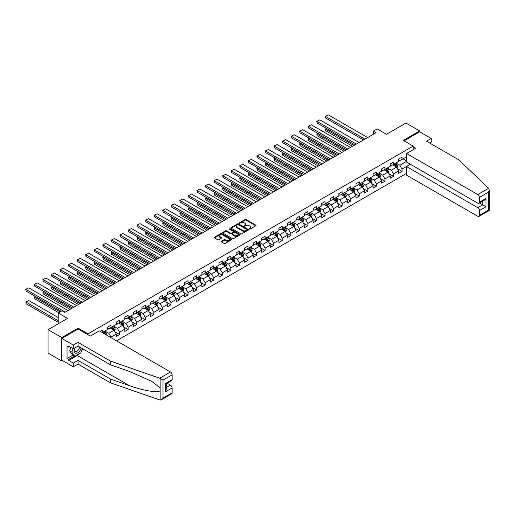 <?xml version="1.0" encoding="UTF-8"?>
<svg xmlns="http://www.w3.org/2000/svg" width="515" height="515" viewBox="0 0 515 515"><rect width="100%" height="100%" fill="white"/><g stroke="black" fill="none" stroke-linecap="round" stroke-linejoin="round"><path stroke-width="0.77" d="M249.305 229.078L250.058 229.078L255.781 225.776A0.76 0.438 0 0 0 255.781 225.152L246.086 219.551A0.76 0.438 0 0 0 245.011 219.551L239.288 222.86L239.288 223.291L240.782 222.866A2.44 1.41 0 0 1 244.226 222.866L245.037 223.33A2.44 1.41 0 0 1 245.752 224.328A2.44 1.41 0 0 1 245.037 225.325L244.297 226.188L245.79 225.757A2.44 1.41 0 0 1 249.241 225.757L250.045 226.227A2.44 1.41 0 0 1 250.76 227.218A2.44 1.41 0 0 1 250.045 228.216L249.305 229.078L249.305 228.641M221.366 241.258A0.76 0.438 0 0 0 221.366 241.883L224.083 243.453A0.76 0.438 0 0 0 225.164 243.453L231.518 239.784A0.76 0.438 0 0 0 231.518 239.16L221.823 233.565A0.76 0.438 0 0 0 220.742 233.565L214.388 237.235A0.76 0.438 0 0 0 214.388 237.853L217.678 239.752A0.76 0.438 0 0 0 218.753 239.752L221.469 238.181A0.76 0.438 0 0 0 221.469 237.557L219.841 236.617A2.041 1.178 0 0 1 219.248 235.786A2.041 1.178 0 0 1 220.504 234.698A2.041 1.178 0 0 1 222.725 234.956L229.104 238.638A2.041 1.178 0 0 1 229.703 239.469A2.041 1.178 0 0 1 228.448 240.557A2.041 1.178 0 0 1 226.227 240.305L225.164 239.687A0.76 0.438 0 0 0 224.083 239.687L221.366 241.258L221.366 241.883M429.716 143.054L431.197 142.198L431.197 138.458L419.673 131.808L419.673 130.952L405.955 123.034L386.475 134.28L377.147 128.892L373.304 131.113L376.047 132.696L64.806 312.393L62.058 310.803L58.221 313.023L58.221 323.793M78.138 329.053L78.138 328.132L61.787 337.576L48.069 329.658L67.549 318.412L58.221 313.023M78.138 328.132L88.014 333.836L413.197 146.093L413.197 149.672M419.673 130.952L403.322 140.395L413.197 146.093M240.833 233.778A0.76 0.438 0 0 0 241.915 233.778L248.269 230.108A0.76 0.438 0 0 0 248.269 229.49L238.574 223.89A0.76 0.438 0 0 0 237.499 223.89L231.138 227.559A0.76 0.438 0 0 0 231.138 228.184L240.833 233.778M229.497 229.194L230.038 229.265L230.038 228.634L239.893 234.325A0.76 0.438 0 0 1 239.893 234.949L233.54 238.619A0.76 0.438 0 0 1 232.458 238.619L222.763 233.018L222.763 232.394A0.76 0.438 0 0 0 222.763 233.018M222.763 232.394L225.486 230.829A0.76 0.438 0 0 1 226.561 230.829L230.495 233.095A0.76 0.438 0 0 0 231.57 233.095L233.379 232.053A0.76 0.438 0 0 0 233.379 231.435L229.284 229.072L230.038 228.634M61.787 337.576L61.787 361.021L48.069 353.103L48.069 329.658M88.014 334.756L88.014 333.836M116.525 340.821L406.612 173.343M406.612 156.805L402.06 159.431L402.06 157.12L398.765 159.019L398.765 161.337L393.499 164.375L393.499 162.064L390.209 163.963L390.209 166.274L384.937 169.319L384.937 167.002L381.647 168.907L381.647 171.218L376.381 174.257L376.381 171.946L373.085 173.845L373.085 176.162L367.819 179.201L367.819 176.89L364.523 178.789L364.523 181.1L359.258 184.145L359.258 181.834L355.968 183.733L355.968 186.044L350.696 189.089L350.696 186.771L347.406 188.677L347.406 190.988L342.134 194.026L342.134 191.715L338.844 193.614L338.844 195.932L333.578 198.97L333.578 196.659L330.282 198.558L330.282 200.869L325.017 203.914L325.017 201.603L321.727 203.502L321.727 205.813L316.455 208.858L316.455 206.541L313.165 208.446L313.165 210.757L307.893 213.796L307.893 211.485L304.603 213.384L304.603 215.701L299.337 218.74L299.337 216.429L296.041 218.328L296.041 220.639L290.775 223.684L290.775 221.373L287.479 223.272L287.479 225.583L282.214 228.628L282.214 226.31L278.924 228.216L278.924 230.527L273.652 233.565L273.652 231.254L270.362 233.153L270.362 235.471L265.096 238.509L265.096 236.198L261.8 238.097L261.8 240.408L256.534 243.453L256.534 241.136L253.238 243.041L253.238 245.352L247.972 248.391L247.972 246.08L244.683 247.979L244.683 250.296L239.411 253.335L239.411 251.024L236.121 252.923L236.121 255.234L230.855 258.279L230.855 255.968L227.559 257.867L227.559 260.178L222.293 263.223L222.293 260.905L218.997 262.811L218.997 265.122L213.731 268.161L213.731 265.849L210.442 267.749L210.442 270.066L205.17 273.105L205.17 270.793L201.88 272.693L201.88 275.004L196.614 278.049L196.614 275.737L193.318 277.637L193.318 279.948L188.052 282.993L188.052 280.675L184.756 282.581L184.756 284.892L179.49 287.93L179.49 285.619L176.201 287.518L176.201 289.836L170.929 292.874L170.929 290.563L167.639 292.462L167.639 294.773L162.367 297.818L162.367 295.501L159.077 297.406L159.077 299.717L153.811 302.756L153.811 300.445L150.515 302.344L150.515 304.661L145.249 307.7L145.249 305.389L141.96 307.288L141.96 309.599L136.687 312.644L136.687 310.333L133.398 312.232L133.398 314.543L128.126 317.588L128.126 315.27L124.836 317.176L124.836 319.487L119.57 322.525L119.57 320.214L116.274 322.113L116.274 324.431L111.008 327.469L111.008 325.158L107.712 327.057L107.712 329.368L102.446 332.413L102.446 330.102L100.2 331.396M410.371 164.266L402.06 169.062L402.06 171.379L398.765 173.278L398.765 170.967L393.499 174.006L393.499 176.317L390.209 178.222L390.209 175.905L384.937 178.95L384.937 181.261L381.647 183.16L381.647 180.849L376.381 183.894L376.381 186.205L373.085 188.104L373.085 185.793L367.819 188.831L367.819 191.149L364.523 193.048L364.523 190.737L359.258 193.775L359.258 196.086L355.968 197.992L355.968 195.674L350.696 198.719L350.696 201.03L347.406 202.929L347.406 200.618L342.134 203.657L342.134 205.974L338.844 207.873L338.844 205.562L333.578 208.601L333.578 210.912L330.282 212.817L330.282 210.506L325.017 213.545L325.017 215.856L321.727 217.761L321.727 215.444L316.455 218.489L316.455 220.8L313.165 222.699L313.165 220.388L307.893 223.426L307.893 225.744L304.603 227.643L304.603 225.332L299.337 228.37L299.337 230.681L296.041 232.587L296.041 230.269L290.775 233.314L290.775 235.625L287.479 237.524L287.479 235.213L282.214 238.258L282.214 240.569L278.924 242.468L278.924 240.157L273.652 243.196L273.652 245.513L270.362 247.412L270.362 245.101L265.096 248.14L265.096 250.451L261.8 252.356L261.8 250.039L256.534 253.084L256.534 255.395L253.238 257.294L253.238 254.983L247.972 258.028L247.972 260.339L244.683 262.238L244.683 259.927L239.411 262.965L239.411 265.283L236.121 267.182L236.121 264.871L230.855 267.909L230.855 270.221L227.559 272.126L227.559 269.809L222.293 272.853L222.293 275.165L218.997 277.064L218.997 274.753L213.731 277.791L213.731 280.109L210.442 282.008L210.442 279.697L205.17 282.735L205.17 285.046L201.88 286.952L201.88 284.634L196.614 287.679L196.614 289.99L193.318 291.889L193.318 289.578L188.052 292.623L188.052 294.934L184.756 296.833L184.756 294.522L179.49 297.561L179.49 299.878L176.201 301.777L176.201 299.466L170.929 302.505L170.929 304.816L167.639 306.721L167.639 304.404L162.367 307.449L162.367 309.76L159.077 311.659L159.077 309.348L153.811 312.393L153.811 314.704L150.515 316.603L150.515 314.292L145.249 317.33L145.249 319.648L141.96 321.547L141.96 319.236L136.687 322.274L136.687 324.585L133.398 326.491L133.398 324.173L128.126 327.218L128.126 329.529L124.836 331.428L124.836 329.117L119.57 332.156L119.57 334.473L116.274 336.372L116.274 334.061L111.008 337.1L111.008 337.64M110.133 327.978L114.079 330.257L108.813 333.302L104.86 331.016M107.712 328.107L108.813 328.737L111.008 327.469M108.813 333.302L111.008 337.1M114.079 330.257L116.274 334.061M118.688 323.034L122.641 325.313L117.375 328.358L113.422 326.079M116.274 323.163L117.375 323.793L119.57 322.525M117.375 328.358L119.57 332.156M122.641 325.313L124.836 329.117M127.25 318.09L131.203 320.375L125.93 323.414L121.984 321.135M124.836 318.219L125.93 318.856L128.126 317.588M125.93 323.414L128.126 327.218M131.203 320.375L133.398 324.173M135.812 313.152L139.765 315.431L134.492 318.47L130.54 316.191M133.398 313.274L134.492 313.912L136.687 312.644M134.492 318.47L136.687 322.274M139.765 315.431L141.96 319.236M144.374 308.208L148.32 310.487L143.054 313.532L139.102 311.247M141.96 308.337L143.054 308.968L145.249 307.7M143.054 313.532L145.249 317.33M148.32 310.487L150.515 314.292M152.929 303.264L156.882 305.55L151.616 308.588L147.663 306.309M150.515 303.393L151.616 304.024L153.811 302.756M151.616 308.588L153.811 312.393M156.882 305.55L159.077 309.348M161.491 298.32L165.444 300.606L160.178 303.644L156.225 301.365M159.077 298.449L160.178 299.086L162.367 297.818M160.178 303.644L162.367 307.449M165.444 300.606L167.639 304.404M170.053 293.383L174.006 295.661L168.733 298.706L164.787 296.421M167.639 293.505L168.733 294.142L170.929 292.874M168.733 298.706L170.929 302.505M174.006 295.661L176.201 299.466M178.615 288.439L182.561 290.718L177.295 293.762L173.343 291.477M176.201 288.567L177.295 289.198L179.49 287.93M177.295 293.762L179.49 297.561M182.561 290.718L184.756 294.522M187.17 283.495L191.123 285.78L185.857 288.818L181.904 286.54M184.756 283.623L185.857 284.254L188.052 282.993M185.857 288.818L188.052 292.623M191.123 285.78L193.318 289.578M195.732 278.557L199.685 280.836L194.419 283.874L190.466 281.596M193.318 278.679L194.419 279.317L196.614 278.049M194.419 283.874L196.614 287.679M199.685 280.836L201.88 284.634M204.294 273.613L208.247 275.892L202.974 278.937L199.028 276.652M201.88 273.742L202.974 274.373L205.17 273.105M202.974 278.937L205.17 282.735M208.247 275.892L210.442 279.697M212.856 268.669L216.802 270.948L211.536 273.993L207.584 271.714M210.442 268.798L211.536 269.429L213.731 268.161M211.536 273.993L213.731 277.791M216.802 270.948L218.997 274.753M221.411 263.725L225.364 266.01L220.098 269.049L216.145 266.77M218.997 263.854L220.098 264.485L222.293 263.223M220.098 269.049L222.293 272.853M225.364 266.01L227.559 269.809M229.973 258.788L233.926 261.066L228.66 264.105L224.707 261.826M227.559 258.91L228.66 259.547L230.855 258.279M228.66 264.105L230.855 267.909M233.926 261.066L236.121 264.871M238.535 253.844L242.488 256.122L237.215 259.167L233.269 256.882M236.121 253.972L237.215 254.603L239.411 253.335M237.215 259.167L239.411 262.965M242.488 256.122L244.683 259.927M247.097 248.9L251.043 251.185L245.777 254.223L241.825 251.944M244.683 249.028L245.777 249.659L247.972 248.391M245.777 254.223L247.972 258.028M251.043 251.185L253.238 254.983M255.652 243.956L259.605 246.241L254.339 249.279L250.387 247M253.238 244.084L254.339 244.722L256.534 243.453M254.339 249.279L256.534 253.084M259.605 246.241L261.8 250.039M264.214 239.018L268.167 241.297L262.901 244.342L258.948 242.056M261.8 239.14L262.901 239.778L265.096 238.509M262.901 244.342L265.096 248.14M268.167 241.297L270.362 245.101M272.776 234.074L276.729 236.353L271.457 239.398L267.51 237.112M270.362 234.203L271.457 234.834L273.652 233.565M271.457 239.398L273.652 243.196M276.729 236.353L278.924 240.157M281.338 229.13L285.284 231.415L280.018 234.454L276.066 232.175M278.924 229.259L280.018 229.89L282.214 228.628M280.018 234.454L282.214 238.258M285.284 231.415L287.479 235.213M289.9 224.192L293.846 226.471L288.58 229.51L284.628 227.231M287.479 224.315L288.58 224.952L290.775 223.684M288.58 229.51L290.775 233.314M293.846 226.471L296.041 230.269M298.455 219.248L302.408 221.527L297.142 224.572L293.19 222.287M296.041 219.371L297.142 220.008L299.337 218.74M297.142 224.572L299.337 228.37M302.408 221.527L304.603 225.332M307.017 214.304L310.97 216.583L305.698 219.628L301.751 217.349M304.603 214.433L305.698 215.064L307.893 213.796M305.698 219.628L307.893 223.426M310.97 216.583L313.165 220.388M315.579 209.36L319.532 211.646L314.259 214.684L310.307 212.405M313.165 209.489L314.259 210.12L316.455 208.858M314.259 214.684L316.455 218.489M319.532 211.646L321.727 215.444M324.141 204.423L328.087 206.702L322.821 209.74L318.869 207.461M321.727 204.545L322.821 205.182L325.017 203.914M322.821 209.74L325.017 213.545M328.087 206.702L330.282 210.506M332.696 199.479L336.649 201.758L331.383 204.803L327.431 202.517M330.282 199.608L331.383 200.238L333.578 198.97M331.383 204.803L333.578 208.601M336.649 201.758L338.844 205.562M341.258 194.535L345.211 196.814L339.945 199.859L335.992 197.58M338.844 194.664L339.945 195.294L342.134 194.026M339.945 199.859L342.134 203.657M345.211 196.814L347.406 200.618M349.82 189.591L353.773 191.876L348.501 194.915L344.554 192.636M347.406 189.72L348.501 190.357L350.696 189.089M348.501 194.915L350.696 198.719M353.773 191.876L355.968 195.674M358.382 184.653L362.328 186.932L357.062 189.971L353.11 187.692M355.968 184.776L357.062 185.413L359.258 184.145M357.062 189.971L359.258 193.775M362.328 186.932L364.523 190.737M366.938 179.709L370.89 181.988L365.624 185.033L361.672 182.748M364.523 179.838L365.624 180.469L367.819 179.201M365.624 185.033L367.819 188.831M370.89 181.988L373.085 185.793M375.499 174.765L379.452 177.051L374.186 180.089L370.234 177.81M373.085 174.894L374.186 175.525L376.381 174.257M374.186 180.089L376.381 183.894M379.452 177.051L381.647 180.849M384.061 169.821L388.014 172.107L382.742 175.145L378.795 172.866M381.647 169.95L382.742 170.587L384.937 169.319M382.742 175.145L384.937 178.95M388.014 172.107L390.209 175.905M392.623 164.884L396.569 167.163L391.303 170.208L387.351 167.922M390.209 165.006L391.303 165.643L393.499 164.375M391.303 170.208L393.499 174.006M396.569 167.163L398.765 170.967M406.612 161.362L399.865 165.264L395.913 162.978M403.045 158.865L406.612 160.925M398.765 160.068L399.865 160.699L402.06 159.431M399.865 165.264L402.06 169.062M61.787 361.021L62.527 360.59M373.304 131.113L373.304 134.28M397.477 168.733L402.06 171.379M388.915 173.671L393.499 176.317M380.36 178.615L384.937 181.261M371.798 183.559L376.381 186.205M363.236 188.503L367.819 191.149M354.674 193.44L359.258 196.086M346.112 198.384L350.696 201.03M337.557 203.328L342.134 205.974M328.995 208.272L333.578 210.912M320.433 213.21L325.017 215.856M311.871 218.154L316.455 220.8M303.316 223.098L307.893 225.744M294.754 228.036L299.337 230.681M286.192 232.98L290.775 235.625M277.63 237.924L282.214 240.569M269.075 242.868L273.652 245.513M260.513 247.805L265.096 250.451M251.951 252.749L256.534 255.395M243.389 257.693L247.972 260.339M234.834 262.637L239.411 265.283M226.272 267.575L230.855 270.221M217.71 272.519L222.293 275.165M209.148 277.463L213.731 280.109M200.593 282.407L205.17 285.046M192.031 287.344L196.614 289.99M183.469 292.288L188.052 294.934M174.907 297.232L179.49 299.878M166.345 302.17L170.929 304.816M157.79 307.114L162.367 309.76M149.228 312.058L153.811 314.704M140.666 317.002L145.249 319.648M132.104 321.939L136.687 324.585M123.549 326.883L128.126 329.529M114.987 331.827L119.57 334.473M249.518 229.156L250.045 228.847A2.44 1.41 0 0 0 250.76 227.855L250.76 227.218M245.752 224.328L245.752 224.958A2.44 1.41 0 0 1 245.037 225.956L244.509 226.259M255.775 225.776L246.086 220.188A0.76 0.438 0 0 0 245.011 220.188L239.501 223.368M248.269 229.49L248.269 230.108L238.574 224.527A0.76 0.438 0 0 0 237.499 224.527L231.151 228.19L231.138 227.559M246.923 230.018L246.923 229.581L238.413 224.669L236.874 225.119A2.44 1.41 0 0 0 236.16 226.117A2.44 1.41 0 0 0 236.874 227.109L242.694 230.469A2.44 1.41 0 0 0 246.144 230.469L246.923 230.018L246.923 230.649L247.078 229.799M236.16 226.117L236.16 226.748A2.44 1.41 0 0 0 236.874 227.746L236.874 227.109M246.923 230.649L246.144 231.1A2.44 1.41 0 0 1 242.694 231.1L236.874 227.746M222.776 233.025L225.486 231.46L225.486 230.829M233.598 231.744L233.598 232.374A0.76 0.438 0 0 1 233.379 232.69L231.57 233.733A0.76 0.438 0 0 1 230.495 233.733L226.561 231.46A0.76 0.438 0 0 0 225.486 231.46M230.038 229.265L239.881 234.956M234.576 235.452A2.041 1.178 0 0 0 236.797 235.709A2.041 1.178 0 0 0 238.052 234.621A2.041 1.178 0 0 0 237.454 233.791L235.207 232.49A0.76 0.438 0 0 0 234.132 232.49L232.323 233.533A0.76 0.438 0 0 0 232.323 234.151L234.576 235.452L234.576 236.089A2.041 1.178 0 0 0 236.797 236.34A2.041 1.178 0 0 0 238.052 235.252L238.052 234.621M232.104 233.842L232.104 234.48A0.76 0.438 0 0 0 232.323 234.789L232.323 234.151M234.576 236.089L232.323 234.789M229.703 239.469L229.703 240.106A2.041 1.178 0 0 1 228.448 241.194A2.041 1.178 0 0 1 226.227 240.936L225.164 240.325A0.76 0.438 0 0 0 224.083 240.325L221.373 241.889M219.248 235.786L219.248 236.417A2.041 1.178 0 0 0 219.841 237.254L219.841 236.617M221.463 238.188L219.841 237.254M231.505 239.79L221.823 234.196A0.76 0.438 0 0 0 220.742 234.196L214.401 237.859L214.388 237.235M397.007 167.916L397.657 166.268A2.054 1.185 -120 0 0 397.001 164.517L395.868 163.004M393.898 165.618L393.125 164.588M353.908 145.475L325.667 129.168L325.667 130.752L352.537 146.266M394.168 163.989L395.301 165.502A2.054 1.185 60 0 1 395.887 166.738L396.55 166.358A2.054 1.185 -120 0 0 395.958 165.122L394.825 163.609M394.31 163.905L395.565 165.585A1.049 0.605 60 0 1 395.758 165.901L396.55 166.358M326.71 128.57L325.667 129.168L325.364 128.995L326.407 128.396M325.667 130.752L325.364 128.995M364.884 139.14L325.667 116.499L325.667 118.083L363.513 139.932M367.626 137.556L328.409 114.916L325.364 116.326L328.409 114.916M325.667 118.083L325.364 116.326M74.881 347.915A5.047 2.91 120 0 0 75.969 353.29A5.047 2.91 120 0 0 81.17 347.915M75.151 347.76A3.451 1.996 120 0 0 75.377 351.314A3.451 1.996 120 0 0 75.885 351.468A3.451 1.996 120 0 0 79.548 346.975M82.381 348.61L80.713 352.91L74.791 356.329L72.596 355.067L69.634 350.85L70.948 347.458M74.791 356.329L71.83 352.118L73.143 348.726M69.634 350.85L71.83 352.118M488.619 188.316L489.25 189.848L488.568 192.147L479.433 197.419A2.33 1.345 -120 0 0 477.785 194.567L488.619 188.316L458.852 159.875L426.478 141.187L431.197 138.458M410.513 164.343L406.612 166.596L406.612 175.209L477.785 216.3A2.33 1.345 -120 0 0 478.95 216.416A2.33 1.345 -120 0 0 479.433 215.347L479.433 210.532A2.33 1.345 -120 0 0 477.785 207.687L482.722 204.835L486.018 206.734L479.433 210.532M406.612 166.596L477.785 207.687M413.197 146.884L415.611 148.281L406.612 153.476L406.612 162.096L477.785 203.187A2.33 1.345 -120 0 0 478.95 203.303A2.33 1.345 -120 0 0 479.433 202.234L479.433 197.419M406.612 153.476L477.785 194.567M419.673 131.808L404.063 140.82M479.51 202.974L482.722 204.835L482.722 201.12M479.433 202.234L486.018 198.43L484.37 200.168L478.95 203.303M479.433 215.347L488.568 210.075L488.915 210.275M79.625 353.541A8.729 5.041 -60 0 1 77.205 355.511L68.701 360.416L73.31 363.081L78.029 360.358L110.403 379.046L110.403 382.787L160.152 400.084L161.356 399.775L163.004 398.037L172.139 392.765A2.33 1.345 60 0 1 171.656 393.833L161.356 399.775M110.403 379.046L129.542 385.722C143.131 390.66 158.363 393.119 160.152 390.653L160.152 387.892L151.603 381.248L129.542 371.469L110.403 364.787L78.029 346.099L73.31 348.822L68.701 346.164L68.701 347.174L67.053 346.228L67.053 358.453L68.701 359.406L74.405 356.11M73.31 363.081L73.31 366.815L61.787 360.165L61.787 338.432L78.08 329.021L90.318 336.089L99.318 330.894L170.491 371.985A2.33 1.345 60 0 1 172.139 374.836L172.139 379.652A2.33 1.345 60 0 1 171.656 380.714L166.236 383.842L166.236 389.456L165.553 391.754L165.553 383.45C166.442 383.965 166.442 383.965 165.553 383.45L172.139 379.652M78.029 360.358L78.029 364.092L73.31 366.815M110.403 382.787L78.029 364.092M172.139 374.836L163.004 380.109L159.656 378.235L110.403 361.054L78.029 342.359L73.31 345.082L73.31 348.822M73.31 345.082L61.787 338.432M68.701 360.416L68.701 359.406M78.029 342.359L78.029 346.099M110.403 361.054L110.403 364.787M166.236 387.557L170.491 385.098A2.33 1.345 60 0 1 172.139 387.95L172.139 392.765M170.491 385.098L167.278 383.244M82.6 348.739A8.729 5.041 -60 0 1 81.357 351.256M69.577 346.666L68.701 347.174M67.053 358.453L72.763 355.157M388.445 172.853L389.095 171.212A2.054 1.185 -120 0 0 388.439 169.461L387.306 167.948M385.336 170.562L384.563 169.532M345.346 150.419L317.105 134.112L317.105 135.696L343.975 151.21M385.606 168.933L386.739 170.446A2.054 1.185 60 0 1 387.332 171.682L387.988 171.302A2.054 1.185 -120 0 0 387.396 170.066L386.269 168.553M385.754 168.849L387.01 170.523A1.049 0.605 60 0 1 387.196 170.845L387.988 171.302M318.148 133.514L317.105 134.112L316.802 133.939L317.845 133.34M317.105 135.696L316.802 133.939M379.883 177.797L380.54 176.156A2.054 1.185 -120 0 0 379.883 174.405L378.75 172.892M376.774 175.499L376.008 174.476M336.784 155.363L308.543 139.056L308.543 140.64L335.413 156.154M377.044 173.87L378.177 175.383A2.054 1.185 60 0 1 378.77 176.619L379.426 176.239A2.054 1.185 -120 0 0 378.84 175.003L377.707 173.491M377.192 173.793L378.448 175.467A1.049 0.605 60 0 1 378.634 175.789L379.426 176.239M309.586 138.451L308.24 138.883L309.283 138.278M308.543 140.64L308.24 138.883M356.322 144.084L317.105 121.443L317.105 123.027L354.951 144.876M359.064 142.501L319.847 119.86L316.802 121.27L319.847 119.86M317.105 123.027L316.802 121.27M347.76 149.028L308.543 126.381L308.543 127.965L346.389 149.82M350.503 147.445L311.285 124.797L308.24 126.207L311.285 124.797M308.543 127.965L308.24 126.207M371.321 182.741L371.978 181.093A2.054 1.185 -120 0 0 371.321 179.342L370.188 177.836M368.212 180.443L367.446 179.42M328.229 160.307L299.981 144L299.981 145.584L326.851 161.098M368.489 178.814L369.622 180.327A2.054 1.185 60 0 1 370.208 181.563L370.864 181.183A2.054 1.185 -120 0 0 370.279 179.947L369.146 178.435M368.631 178.731L369.886 180.411A1.049 0.605 60 0 1 370.079 180.726L370.864 181.183M301.024 143.395L299.981 144L299.678 143.827L300.721 143.221M299.981 145.584L299.678 143.827M362.766 187.685L363.416 186.037A2.054 1.185 -120 0 0 362.76 184.286L361.627 182.774M359.657 185.387L358.884 184.357M319.667 165.244L291.419 148.938L291.419 150.522L318.296 166.036M359.927 183.758L361.06 185.271A2.054 1.185 60 0 1 361.646 186.507L362.309 186.127A2.054 1.185 -120 0 0 361.717 184.891L360.584 183.379M360.069 183.675L361.324 185.355A1.049 0.605 60 0 1 361.517 185.67L362.309 186.127M292.462 148.339L291.419 148.938L291.123 148.764L292.166 148.166M291.419 150.522L291.123 148.764M354.204 192.623L354.854 190.981A2.054 1.185 -120 0 0 354.198 189.23L353.065 187.718M351.095 190.331L350.322 189.301M311.105 170.188L282.864 153.882L282.864 155.466L309.734 170.98M351.365 188.702L352.498 190.209A2.054 1.185 60 0 1 353.09 191.451L353.747 191.071A2.054 1.185 -120 0 0 353.155 189.829L352.022 188.323M351.507 188.619L352.769 190.293A1.049 0.605 60 0 1 352.955 190.614L353.747 191.071M283.907 153.283L282.561 153.708L283.604 153.103M282.864 155.466L282.561 153.708M339.198 153.966L299.981 131.325L299.981 132.909L337.827 154.758M341.947 152.382L302.723 129.741L299.678 131.151L302.723 129.741M299.981 132.909L299.678 131.151M330.643 158.91L291.419 136.269L291.419 137.853L329.272 159.702M333.385 157.326L294.168 134.685L291.419 136.269L294.168 134.685M291.419 137.853L291.123 136.095M322.081 163.854L282.864 141.213L282.864 142.797L320.71 164.645M324.823 162.27L285.606 139.623L282.864 141.213L285.606 139.623M282.864 142.797L282.561 141.033M345.642 197.567L346.299 195.925A2.054 1.185 -120 0 0 345.642 194.174L344.509 192.661M342.533 195.269L341.76 194.245M302.543 175.132L274.302 158.826L274.302 160.41L301.172 175.924M342.803 193.64L343.936 195.153A2.054 1.185 60 0 1 344.529 196.389L345.185 196.009A2.054 1.185 -120 0 0 344.599 194.773L343.466 193.26M342.951 193.563L344.207 195.237A1.049 0.605 60 0 1 344.393 195.552L345.185 196.009M275.345 158.221L274.302 158.826L273.999 158.652L275.042 158.047M274.302 160.41L273.999 158.652M313.519 168.798L274.302 146.151L274.302 147.734L312.148 169.59M316.262 167.208L277.044 144.567L273.999 145.977L277.044 144.567M274.302 147.734L273.999 145.977M337.08 202.511L337.737 200.863A2.054 1.185 -120 0 0 337.08 199.112L335.947 197.606M333.971 200.213L333.205 199.189M293.988 180.076L265.74 163.77L265.74 165.354L292.61 180.868M334.248 198.584L335.381 200.097A2.054 1.185 60 0 1 335.967 201.333L336.623 200.953A2.054 1.185 -120 0 0 336.038 199.717L334.905 198.204M334.39 198.5L335.645 200.18A1.049 0.605 60 0 1 335.838 200.496L336.623 200.953M266.783 163.165L265.74 163.77L265.437 163.59L266.48 162.991M265.74 165.354L265.437 163.59M304.957 173.735L265.74 151.095L265.74 152.678L303.586 174.527M307.706 172.152L268.482 149.511L265.437 150.921L268.482 149.511M265.74 152.678L265.437 150.921M328.525 207.455L329.175 205.807A2.054 1.185 -120 0 0 328.519 204.056L327.386 202.543M325.409 205.157L324.643 204.127M285.426 185.014L257.178 168.708L257.178 170.291L284.055 185.806M325.686 203.528L326.819 205.041A2.054 1.185 60 0 1 327.405 206.277L328.068 205.897A2.054 1.185 -120 0 0 327.476 204.661L326.343 203.148M325.828 203.444L327.083 205.125A1.049 0.605 60 0 1 327.276 205.44L328.068 205.897M258.221 168.109L256.882 168.534L257.925 167.935M257.178 170.291L256.882 168.534M296.402 178.679L257.178 156.039L257.178 157.622L295.031 179.471M299.144 177.096L259.927 154.455L257.178 156.039L259.927 154.455M257.178 157.622L256.882 155.865M319.963 212.392L320.613 210.751A2.054 1.185 -120 0 0 319.957 209L318.824 207.487M316.854 210.101L316.081 209.071M276.864 189.958L248.623 173.652L248.623 175.235L275.493 190.75M317.124 208.472L318.257 209.978A2.054 1.185 60 0 1 318.849 211.221L319.506 210.835A2.054 1.185 -120 0 0 318.914 209.599L317.781 208.086M317.266 208.388L318.528 210.062A1.049 0.605 60 0 1 318.714 210.384L319.506 210.835M249.666 173.046L248.623 173.652L248.32 173.478L249.363 172.873M248.623 175.235L248.32 173.478M287.84 183.623L248.623 160.976L248.623 162.56L286.469 184.415M290.582 182.04L251.365 159.393L248.32 160.802L251.365 159.393M248.623 162.56L248.32 160.802M311.401 217.336L312.058 215.695A2.054 1.185 -120 0 0 311.401 213.944L310.268 212.431M308.292 215.038L307.519 214.015M268.302 194.902L240.061 178.596L240.061 180.179L266.931 195.694M308.562 213.41L309.695 214.922A2.054 1.185 60 0 1 310.288 216.158L310.944 215.779A2.054 1.185 -120 0 0 310.358 214.543L309.225 213.03M308.71 213.326L309.966 215.006A1.049 0.605 60 0 1 310.152 215.322L310.944 215.779M241.104 177.99L239.758 178.422L240.801 177.817M240.061 180.179L239.758 178.422M279.278 188.561L240.061 165.92L240.061 167.504L277.907 189.353M282.02 186.977L242.803 164.337L239.758 165.746L242.803 164.337M240.061 167.504L239.758 165.746M302.839 222.28L303.496 220.632A2.054 1.185 -120 0 0 302.839 218.881L301.706 217.369M299.73 219.982L298.964 218.959M259.74 199.839L231.499 183.533L231.499 185.123L258.369 200.631M300.007 218.354L301.14 219.866A2.054 1.185 60 0 1 301.726 221.102L302.382 220.723A2.054 1.185 -120 0 0 301.796 219.487L300.663 217.974M300.148 218.27L301.404 219.95A1.049 0.605 60 0 1 301.597 220.266L302.382 220.723M232.542 182.934L231.499 183.533L231.196 183.359L232.239 182.761M231.499 185.123L231.196 183.359M270.716 193.505L231.499 170.864L231.499 172.448L269.345 194.297M273.465 191.921L234.241 169.28L231.196 170.69L234.241 169.28M231.499 172.448L231.196 170.69M294.284 227.224L294.934 225.576A2.054 1.185 -120 0 0 294.277 223.825L293.144 222.313M291.168 224.926L290.402 223.896M251.185 204.783L222.937 188.477L222.937 190.061L249.814 205.575M291.445 223.298L292.578 224.81A2.054 1.185 60 0 1 293.164 226.046L293.827 225.667A2.054 1.185 -120 0 0 293.235 224.431L292.102 222.918M291.587 223.214L292.842 224.888A1.049 0.605 60 0 1 293.035 225.209L293.827 225.667M223.98 187.878L222.937 188.477L222.641 188.303L223.677 187.705M222.937 190.061L222.641 188.303M262.161 198.449L222.937 175.808L222.937 177.392L260.783 199.241M264.903 196.865L225.686 174.225L222.937 175.808L225.686 174.225M222.937 177.392L222.641 175.634M285.722 232.162L286.372 230.52A2.054 1.185 -120 0 0 285.716 228.769L284.583 227.257M282.613 229.87L281.84 228.84M242.623 209.727L214.382 193.421L214.382 195.005L241.252 210.519M282.883 228.235L284.016 229.748A2.054 1.185 60 0 1 284.602 230.984L285.265 230.604A2.054 1.185 -120 0 0 284.673 229.368L283.54 227.855M283.025 228.158L284.286 229.832A1.049 0.605 60 0 1 284.473 230.154L285.265 230.604M215.424 192.816L214.382 193.421L214.079 193.247L215.122 192.642M214.382 195.005L214.079 193.247M253.599 203.393L214.382 180.746L214.382 182.329L252.228 204.185M256.341 201.809L217.124 179.162L214.079 180.572L217.124 179.162M214.382 182.329L214.079 180.572M277.16 237.106L277.81 235.464A2.054 1.185 -120 0 0 277.16 233.713L276.027 232.201M274.051 234.808L273.278 233.784M234.061 214.671L205.82 198.365L205.82 199.949L232.69 215.463M274.321 233.179L275.454 234.692A2.054 1.185 60 0 1 276.046 235.928L276.703 235.548A2.054 1.185 -120 0 0 276.117 234.312L274.984 232.799M274.469 233.095L275.725 234.776A1.049 0.605 60 0 1 275.911 235.091L276.703 235.548M206.863 197.76L205.517 198.191L206.56 197.586M205.82 199.949L205.517 198.191M245.037 208.33L205.82 185.69L205.82 187.273L243.666 209.122M247.779 206.747L208.562 184.106L205.517 185.516L208.562 184.106M205.82 187.273L205.517 185.516M268.598 242.05L269.255 240.402A2.054 1.185 -120 0 0 268.598 238.651L267.465 237.138M265.489 239.752L264.723 238.722M225.499 219.609L197.258 203.303L197.258 204.886L224.128 220.401M265.766 238.123L266.899 239.636A2.054 1.185 60 0 1 267.485 240.872L268.141 240.492A2.054 1.185 -120 0 0 267.555 239.256L266.422 237.743M265.907 238.039L267.163 239.72A1.049 0.605 60 0 1 267.356 240.035L268.141 240.492M198.301 202.704L196.955 203.129L197.998 202.53M197.258 204.886L196.955 203.129M236.475 213.274L197.258 190.634L197.258 192.217L235.104 214.066M239.218 211.691L200 189.05L196.955 190.46L200 189.05M197.258 192.217L196.955 190.46M260.043 246.988L260.693 245.346A2.054 1.185 -120 0 0 260.036 243.595L258.903 242.082M256.927 244.696L256.161 243.666M216.944 224.553L188.696 208.247L188.696 209.83L215.573 225.345M257.204 243.067L258.337 244.58A2.054 1.185 60 0 1 258.923 245.816L259.579 245.436A2.054 1.185 -120 0 0 258.994 244.194L257.861 242.687M257.346 242.983L258.601 244.657A1.049 0.605 60 0 1 258.794 244.979L259.579 245.436M189.739 207.648L188.393 208.073L189.436 207.474M188.696 209.83L188.393 208.073M227.92 218.218L188.696 195.578L188.696 197.161L226.542 219.01M230.662 216.635L191.445 193.988L188.696 195.578L191.445 193.988M188.696 197.161L188.393 195.397M251.481 251.932L252.131 250.29A2.054 1.185 -120 0 0 251.475 248.539L250.342 247.026M248.372 249.633L247.599 248.61M208.382 229.497L180.141 213.191L180.141 214.774L207.011 230.289M248.642 248.005L249.775 249.518A2.054 1.185 60 0 1 250.361 250.754L251.024 250.374A2.054 1.185 -120 0 0 250.432 249.138L249.299 247.625M248.784 247.927L250.045 249.601A1.049 0.605 60 0 1 250.232 249.923L251.024 250.374M181.183 212.586L180.141 213.191L179.838 213.017L180.881 212.412M180.141 214.774L179.838 213.017M219.358 223.162L180.141 200.515L180.141 202.099L217.987 223.954M222.1 221.572L182.883 198.932L179.838 200.341L182.883 198.932M180.141 202.099L179.838 200.341M242.919 256.876L243.569 255.228A2.054 1.185 -120 0 0 242.913 253.477L241.786 251.97M239.81 254.577L239.037 253.554M199.82 234.441L171.579 218.135L171.579 219.718L198.449 235.233M240.08 252.949L241.213 254.462A2.054 1.185 60 0 1 241.805 255.698L242.462 255.318A2.054 1.185 -120 0 0 241.876 254.082L240.743 252.569M240.228 252.865L241.484 254.545A1.049 0.605 60 0 1 241.67 254.861L242.462 255.318M172.622 217.53L171.579 218.135L171.276 217.961L172.319 217.356M171.579 219.718L171.276 217.961M210.796 228.1L171.579 205.459L171.579 207.043L209.425 228.892M213.538 226.516L174.321 203.876L171.276 205.285L174.321 203.876M171.579 207.043L171.276 205.285M234.357 261.82L235.014 260.172A2.054 1.185 -120 0 0 234.357 258.421L233.224 256.908M231.248 259.521L230.482 258.491M191.258 239.378L163.017 223.072L163.017 224.656L189.887 240.17M231.525 257.893L232.651 259.406A2.054 1.185 60 0 1 233.244 260.642L233.9 260.262A2.054 1.185 -120 0 0 233.314 259.026L232.181 257.513M231.666 257.809L232.922 259.489A1.049 0.605 60 0 1 233.115 259.805L233.9 260.262M164.06 222.474L162.714 222.898L163.757 222.3M163.017 224.656L162.714 222.898M202.234 233.044L163.017 210.403L163.017 211.987L200.863 233.836M204.976 231.46L165.759 208.82L162.714 210.229L165.759 208.82M163.017 211.987L162.714 210.229M225.802 266.757L226.452 265.116A2.054 1.185 -120 0 0 225.795 263.365L224.662 261.852M222.686 264.465L221.92 263.435M182.703 244.322L154.455 228.016L154.455 229.6L181.332 245.114M222.963 262.837L224.096 264.343A2.054 1.185 60 0 1 224.682 265.586L225.338 265.206A2.054 1.185 -120 0 0 224.752 263.963L223.619 262.457M223.104 262.753L224.36 264.427A1.049 0.605 60 0 1 224.553 264.749L225.338 265.206M155.498 227.418L154.152 227.842L155.195 227.237M154.455 229.6L154.152 227.842M193.672 237.988L154.455 215.341L154.455 216.931L192.301 238.78M196.421 236.404L157.204 213.757L154.152 215.167L157.204 213.757M154.455 216.931L154.152 215.167M217.24 271.701L217.89 270.06A2.054 1.185 -120 0 0 217.233 268.309L216.1 266.796M214.131 269.403L213.358 268.379M174.141 249.266L145.899 232.96L145.899 234.544L172.77 250.058M214.401 267.774L215.534 269.287A2.054 1.185 60 0 1 216.12 270.523L216.783 270.143A2.054 1.185 -120 0 0 216.191 268.907L215.058 267.394M214.543 267.691L215.798 269.371A1.049 0.605 60 0 1 215.991 269.686L216.783 270.143M146.942 232.355L145.597 232.786L146.64 232.181M145.899 234.544L145.597 232.786M185.117 242.926L145.899 220.285L145.899 221.868L183.746 243.724M187.859 241.342L148.642 218.701L145.597 220.111L148.642 218.701M145.899 221.868L145.597 220.111M208.678 276.645L209.328 274.997A2.054 1.185 -120 0 0 208.672 273.246L207.545 271.733M205.569 274.347L204.796 273.323M165.579 254.204L137.338 237.898L137.338 239.488L164.208 255.002M205.839 272.718L206.972 274.231A2.054 1.185 60 0 1 207.564 275.467L208.221 275.087A2.054 1.185 -120 0 0 207.629 273.851L206.502 272.338M205.987 272.635L207.242 274.315A1.049 0.605 60 0 1 207.429 274.63L208.221 275.087M138.381 237.299L137.338 237.898L137.035 237.724L138.078 237.125M137.338 239.488L137.035 237.724M176.555 247.87L137.338 225.229L137.338 226.812L175.184 248.661M179.297 246.286L140.08 223.645L137.035 225.055L140.08 223.645M137.338 226.812L137.035 225.055M200.116 281.589L200.773 279.941A2.054 1.185 -120 0 0 200.116 278.19L198.983 276.677M197.007 279.291L196.241 278.261M157.017 259.148L128.776 242.842L128.776 244.425L155.646 259.94M197.277 277.662L198.41 279.175A2.054 1.185 60 0 1 199.002 280.411L199.659 280.031A2.054 1.185 -120 0 0 199.073 278.795L197.94 277.282M197.425 277.579L198.681 279.252A1.049 0.605 60 0 1 198.874 279.574L199.659 280.031M129.819 242.243L128.776 242.842L128.473 242.668L129.516 242.069M128.776 244.425L128.473 242.668M167.993 252.814L128.776 230.173L128.776 231.756L166.622 253.605M170.735 251.23L131.518 228.589L128.473 229.999L131.518 228.589M128.776 231.756L128.473 229.999M191.554 286.527L192.211 284.885A2.054 1.185 -120 0 0 191.554 283.134L190.421 281.621M188.445 284.235L187.679 283.205M148.462 264.092L120.214 247.786L120.214 249.369L147.084 264.884M188.722 282.606L189.855 284.113A2.054 1.185 60 0 1 190.441 285.355L191.097 284.969A2.054 1.185 -120 0 0 190.511 283.733L189.378 282.22M188.863 282.523L190.119 284.196A1.049 0.605 60 0 1 190.312 284.518L191.097 284.969M121.257 247.181L120.214 247.786L119.911 247.612L120.954 247.007M120.214 249.369L119.911 247.612M159.431 257.757L120.214 235.11L120.214 236.694L158.06 258.549M162.18 256.174L122.956 233.527L119.911 234.937L122.956 233.527M120.214 236.694L119.911 234.937M182.999 291.471L183.649 289.829A2.054 1.185 -120 0 0 182.992 288.078L181.859 286.565M179.889 289.173L179.117 288.149M139.9 269.036L111.652 252.73L111.652 254.313L138.529 269.828M180.16 287.544L181.293 289.057A2.054 1.185 60 0 1 181.879 290.293L182.542 289.913A2.054 1.185 -120 0 0 181.95 288.677L180.817 287.164M180.302 287.46L181.557 289.14A1.049 0.605 60 0 1 181.75 289.456L182.542 289.913M112.695 252.125L111.652 252.73L111.356 252.556L112.399 251.951M111.652 254.313L111.356 252.556M150.876 262.695L111.652 240.054L111.652 241.638L149.505 263.487M153.618 261.111L114.401 238.471L111.652 240.054L114.401 238.471M111.652 241.638L111.356 239.881M174.437 296.415L175.087 294.767A2.054 1.185 -120 0 0 174.43 293.016L173.298 291.503M171.328 294.117L170.555 293.087M131.338 273.974L103.097 257.667L103.097 259.251L129.967 274.765M171.598 292.488L172.731 294.001A2.054 1.185 60 0 1 173.323 295.237L173.98 294.857A2.054 1.185 -120 0 0 173.388 293.621L172.255 292.108M171.74 292.404L173.001 294.084A1.049 0.605 60 0 1 173.188 294.4L173.98 294.857M104.139 257.069L102.794 257.494L103.837 256.895M103.097 259.251L102.794 257.494M142.314 267.639L103.097 244.998L103.097 246.582L140.943 268.431M145.056 266.055L105.839 243.415L102.794 244.825L105.839 243.415M103.097 246.582L102.794 244.825M165.875 301.352L166.532 299.711A2.054 1.185 -120 0 0 165.875 297.96L164.742 296.447M162.766 299.061L161.993 298.031M122.776 278.918L94.535 262.611L94.535 264.195L121.405 279.709M163.036 297.432L164.169 298.945A2.054 1.185 60 0 1 164.761 300.181L165.418 299.801A2.054 1.185 -120 0 0 164.832 298.565L163.699 297.052M163.184 297.348L164.44 299.022A1.049 0.605 60 0 1 164.626 299.344L165.418 299.801M95.578 262.013L94.232 262.438L95.275 261.839M94.535 264.195L94.232 262.438M133.752 272.583L94.535 249.942L94.535 251.526L132.381 273.375M136.494 270.999L97.277 248.359L94.232 249.769L97.277 248.359M94.535 251.526L94.232 249.769M157.313 306.296L157.97 304.655A2.054 1.185 -120 0 0 157.313 302.904L156.18 301.391M154.204 303.998L153.438 302.975M114.221 283.862L85.973 267.555L85.973 269.139L112.843 284.653M154.481 302.369L155.614 303.882A2.054 1.185 60 0 1 156.2 305.118L156.856 304.738A2.054 1.185 -120 0 0 156.27 303.502L155.137 301.99M154.622 302.292L155.878 303.966A1.049 0.605 60 0 1 156.071 304.288L156.856 304.738M87.016 266.95L85.973 267.555L85.67 267.382L86.713 266.776M85.973 269.139L85.67 267.382M125.19 277.527L85.973 254.88L85.973 256.464L123.819 278.319M127.939 275.943L88.715 253.296L85.67 254.706L88.715 253.296M85.973 256.464L85.67 254.706M148.758 311.24L149.408 309.592A2.054 1.185 -120 0 0 148.751 307.841L147.618 306.335M145.642 308.942L144.876 307.918M105.659 288.806L77.411 272.499L77.411 274.083L104.288 289.597M145.919 307.313L147.052 308.826A2.054 1.185 60 0 1 147.638 310.062L148.301 309.682A2.054 1.185 -120 0 0 147.708 308.446L146.575 306.934M146.06 307.23L147.316 308.91A1.049 0.605 60 0 1 147.509 309.225L148.301 309.682M78.454 271.894L77.411 272.499L77.115 272.326L78.158 271.72M77.411 274.083L77.115 272.326M116.635 282.465L77.411 259.824L77.411 261.408L115.263 283.256M119.377 280.881L80.16 258.24L77.411 259.824L80.16 258.24M77.411 261.408L77.115 259.65M140.196 316.184L140.846 314.536A2.054 1.185 -120 0 0 140.189 312.785L139.056 311.272M137.087 313.886L136.314 312.856M97.097 293.743L68.856 277.437L68.856 279.021L95.726 294.535M137.357 312.257L138.49 313.77A2.054 1.185 60 0 1 139.082 315.006L139.739 314.626A2.054 1.185 -120 0 0 139.147 313.39L138.014 311.878M137.499 312.174L138.76 313.854A1.049 0.605 60 0 1 138.947 314.169L139.739 314.626M69.898 276.838L68.856 277.437L68.553 277.263L69.596 276.664M68.856 279.021L68.553 277.263M108.073 287.409L68.856 264.768L68.856 266.352L106.702 288.2M110.815 285.825L71.598 263.184L68.553 264.594L71.598 263.184M68.856 266.352L68.553 264.594M131.634 321.122L132.291 319.48A2.054 1.185 -120 0 0 131.634 317.729L130.501 316.216M128.525 318.83L127.752 317.8M88.535 298.687L60.294 282.381L60.294 283.965L87.164 299.479M128.795 317.201L129.928 318.708A2.054 1.185 60 0 1 130.52 319.95L131.177 319.57A2.054 1.185 -120 0 0 130.591 318.328L129.458 316.822M128.943 317.118L130.198 318.791A1.049 0.605 60 0 1 130.385 319.113L131.177 319.57M61.337 281.782L59.991 282.207L61.034 281.602M60.294 283.965L59.991 282.207M99.511 292.353L60.294 269.712L60.294 271.296L98.14 293.144M102.253 290.769L63.036 268.122L60.294 269.712L63.036 268.122M60.294 271.296L59.991 269.532M123.072 326.066L123.729 324.424A2.054 1.185 -120 0 0 123.072 322.673L121.939 321.16M119.963 323.768L119.197 322.744M79.973 303.631L51.732 287.325L51.732 288.909L78.602 304.423M120.24 322.139L121.373 323.652A2.054 1.185 60 0 1 121.958 324.888L122.615 324.508A2.054 1.185 -120 0 0 122.029 323.272L120.896 321.759M120.381 322.062L121.637 323.735A1.049 0.605 60 0 1 121.83 324.051L122.615 324.508M52.775 286.72L51.429 287.151L52.472 286.546M51.732 288.909L51.429 287.151M90.949 297.297L51.732 274.649L51.732 276.233L89.578 298.088M93.698 295.707L54.474 273.066L51.429 274.476L54.474 273.066M51.732 276.233L51.429 274.476M114.517 331.01L115.167 329.362A2.054 1.185 -120 0 0 114.51 327.611L113.377 326.104M111.401 328.712L110.635 327.688M71.418 308.575L43.17 292.269L43.17 293.853L70.046 309.367M111.678 327.083L112.811 328.596A2.054 1.185 60 0 1 113.397 329.832L114.06 329.452A2.054 1.185 -120 0 0 113.467 328.216L112.334 326.703M111.819 326.999L113.075 328.679A1.049 0.605 60 0 1 113.268 328.995L114.06 329.452M44.213 291.664L43.17 292.269L42.874 292.089L43.917 291.49M43.17 293.853L42.874 292.089M82.394 302.234L43.17 279.594L43.17 281.177L81.016 303.026M85.136 300.651L45.919 278.01L43.17 279.594L45.919 278.01M43.17 281.177L42.874 279.42M106.38 334.969L106.605 334.306A2.054 1.185 -120 0 0 105.948 332.555L104.815 331.042M60.113 311.929L34.614 297.207L34.614 298.79L58.742 312.721M105.511 334.467L105.498 334.396A2.054 1.185 -120 0 0 104.906 333.16L103.772 331.647M103.258 331.943L104.519 333.623A1.049 0.605 60 0 1 104.706 333.939L105.498 334.396M103.116 332.027L104.249 333.54A2.054 1.185 60 0 1 104.468 333.862M35.657 296.608L34.312 297.033L35.355 296.434M34.614 298.79L34.312 297.033M73.832 307.178L34.614 284.538L34.614 286.121L72.461 307.97M76.574 305.595L37.357 282.954L34.312 284.364L37.357 282.954M34.614 286.121L34.312 284.364M58.221 320.723L26.053 302.151L28.795 300.567L58.221 317.555M26.053 303.734L26.053 302.151L26.053 303.734L58.221 322.306M25.75 301.977L28.795 300.567M65.27 312.122L26.053 289.475L26.053 291.059L61.156 311.33M68.012 310.539L28.795 287.891L25.75 289.301L28.795 287.891M26.053 291.059L25.75 289.301M250.045 228.847L250.045 228.216M244.297 226.188L244.297 225.75M245.037 225.956L245.037 225.325M239.288 223.291L239.288 222.86M245.011 220.188L245.011 219.551M246.086 220.188L246.086 219.551M255.781 225.776L255.781 225.152M237.499 224.527L237.499 223.89M238.574 224.527L238.574 223.89M242.694 231.1L242.694 230.469M246.144 231.1L246.144 230.469M226.561 231.46L226.561 230.829M230.495 233.733L230.495 233.095M231.57 233.733L231.57 233.095M233.379 232.69L233.379 232.053M239.893 234.949L239.893 234.325M224.083 240.325L224.083 239.687M225.164 240.325L225.164 239.687M226.227 240.936L226.227 240.305M221.469 238.181L221.469 237.557M220.742 234.196L220.742 233.565M221.823 234.196L221.823 233.565M231.518 239.784L231.518 239.16M396.37 167.047L397.644 166.306M395.958 165.122L397.001 164.517M394.496 165.965L395.301 165.502M488.568 210.075L488.568 192.147M486.018 198.43L486.018 206.734M160.152 400.084L160.152 390.653M160.152 387.892L160.152 378.461M163.004 380.109L163.004 398.037M172.139 387.95L165.553 391.754M159.656 378.235L170.491 371.985M77.205 355.511L129.542 385.722M387.808 171.991L389.083 171.25M387.396 170.066L388.439 169.461M385.935 170.909L386.739 170.446M379.246 176.928L380.527 176.194M378.84 175.003L379.883 174.405M377.373 175.847L378.177 175.383M370.691 181.872L371.965 181.138M370.279 179.947L371.321 179.342M368.817 180.791L369.622 180.327M362.129 186.816L363.403 186.076M361.717 184.891L362.76 184.286M360.255 185.735L361.06 185.271M353.567 191.76L354.841 191.02M353.155 189.829L354.198 189.23M351.694 190.679L352.498 190.209M345.005 196.698L346.28 195.964M344.599 194.773L345.642 194.174M343.132 195.616L343.936 195.153M336.45 201.642L337.724 200.908M336.038 199.717L337.08 199.112M334.576 200.56L335.381 200.097M327.888 206.586L329.162 205.846M327.476 204.661L328.519 204.056M326.014 205.504L326.819 205.041M319.326 211.523L320.6 210.79M318.914 209.599L319.957 209M317.452 210.448L318.257 209.978M310.764 216.467L312.039 215.734M310.358 214.543L311.401 213.944M308.891 215.386L309.695 214.922M302.202 221.411L303.483 220.678M301.796 219.487L302.839 218.881M300.335 220.33L301.14 219.866M293.647 226.355L294.921 225.615M293.235 224.431L294.277 223.825M291.773 225.274L292.578 224.81M285.085 231.293L286.359 230.559M284.673 229.368L285.716 228.769M283.211 230.211L284.016 229.748M276.523 236.237L277.797 235.503M276.117 234.312L277.16 233.713M274.649 235.155L275.454 234.692M267.961 241.181L269.242 240.441M267.555 239.256L268.598 238.651M266.094 240.099L266.899 239.636M259.406 246.125L260.68 245.385M258.994 244.194L260.036 243.595M257.532 245.043L258.337 244.58M250.844 251.063L252.118 250.329M250.432 249.138L251.475 248.539M248.97 249.981L249.775 249.518M242.282 256.007L243.556 255.273M241.876 254.082L242.913 253.477M240.408 254.925L241.213 254.462M233.72 260.951L235.001 260.21M233.314 259.026L234.357 258.421M231.853 259.869L232.651 259.406M225.164 265.895L226.439 265.154M224.752 263.963L225.795 263.365M223.291 264.813L224.096 264.343M216.603 270.832L217.877 270.098M216.191 268.907L217.233 268.309M214.729 269.751L215.534 269.287M208.041 275.776L209.315 275.042M207.629 273.851L208.672 273.246M206.167 274.695L206.972 274.231M199.479 280.72L200.76 279.98M199.073 278.795L200.116 278.19M197.606 279.639L198.41 279.175M190.923 285.658L192.198 284.924M190.511 283.733L191.554 283.134M189.05 284.583L189.855 284.113M182.362 290.602L183.636 289.868M181.95 288.677L182.992 288.078M180.488 289.52L181.293 289.057M173.8 295.546L175.074 294.805M173.388 293.621L174.43 293.016M171.926 294.464L172.731 294.001M165.238 300.49L166.512 299.749M164.832 298.565L165.875 297.96M163.364 299.408L164.169 298.945M156.682 305.427L157.957 304.693M156.27 303.502L157.313 302.904M154.809 304.346L155.614 303.882M148.12 310.371L149.395 309.637M147.708 308.446L148.751 307.841M146.247 309.29L147.052 308.826M139.559 315.315L140.833 314.575M139.147 313.39L140.189 312.785M137.685 314.234L138.49 313.77M130.997 320.259L132.271 319.519M130.591 318.328L131.634 317.729M129.123 319.178L129.928 318.708M122.435 325.197L123.716 324.463M122.029 323.272L123.072 322.673M120.568 324.115L121.373 323.652M113.879 330.141L115.154 329.407M113.467 328.216L114.51 327.611M112.006 329.059L112.811 328.596M105.948 334.718L106.592 334.344M104.906 333.16L105.948 332.555M489.25 189.848L489.25 210.468L478.95 216.416"/></g></svg>
